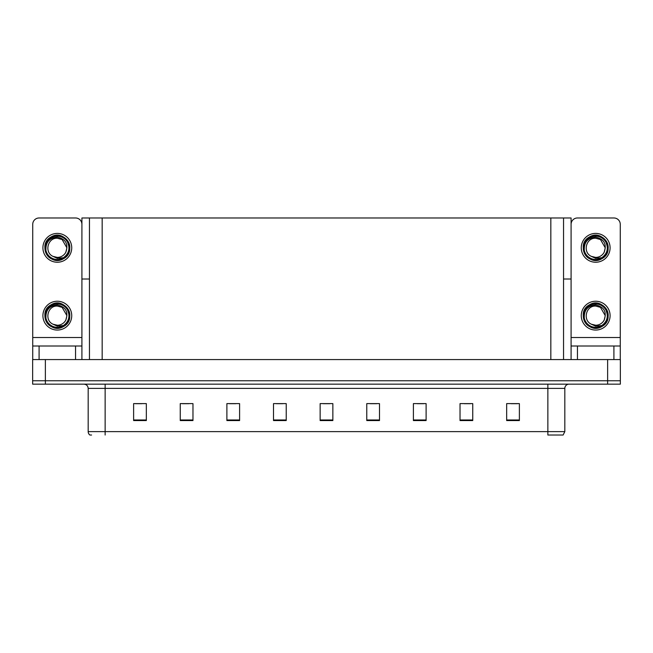<?xml version="1.0" encoding="UTF-8"?>
<svg xmlns="http://www.w3.org/2000/svg" width="653" height="653" viewBox="0 0 653 653"><rect width="100%" height="100%" fill="white"/><g stroke="black" fill="none" stroke-linecap="round" stroke-linejoin="round"><path stroke-width="0.98" d="M563.547 279.019L571.089 279.019L571.089 337.519L620.268 337.519L620.268 359.566M571.089 279.019L571.089 217.98L81.911 217.98L81.911 279.019L89.453 279.019M45.367 384.152L620.35 384.152L620.35 380.756L32.65 380.756L32.65 359.566L45.367 359.566L45.367 380.756L32.65 380.756L32.65 384.152L45.367 384.152L45.367 380.756L620.35 380.756L620.35 359.566L45.367 359.566M89.453 217.98L89.453 359.566M563.547 217.98L563.547 359.566M564.821 431.625L563.123 435.02L547.859 435.02L547.859 431.625L564.821 431.625L564.821 388.388A4.236 4.236 0 0 1 569.057 384.152M91.575 435.02L89.877 435.02A4.236 4.236 0 0 1 88.179 431.625L88.179 388.388C87.926 385.817 86.514 384.405 83.943 384.152M519.38 420.565L519.38 403.611L506.663 403.611L506.663 420.565L519.38 420.565M472.748 420.565L472.748 403.611L460.03 403.611L460.03 420.565L472.748 420.565M426.115 420.565L426.115 403.611L413.398 403.611L413.398 420.565L426.115 420.565M379.491 420.565L379.491 403.611L366.774 403.611L366.774 420.565L379.491 420.565M146.337 420.565L146.337 403.611L133.62 403.611L133.62 420.565L146.337 420.565M192.97 420.565L192.97 403.611L180.252 403.611L180.252 420.565L192.97 420.565M239.602 420.565L239.602 403.611L226.885 403.611L226.885 420.565L239.602 420.565M286.226 420.565L286.226 403.611L273.509 403.611L273.509 420.565L286.226 420.565M332.859 420.565L332.859 403.611L320.141 403.611L320.141 420.565L332.859 420.565M417.259 403.693L423.617 403.693M464.226 403.693L470.584 403.693M511.193 403.693L517.551 403.693M276.35 403.693L282.708 403.693M229.383 403.693L235.741 403.693M182.416 403.693L188.774 403.693M135.449 403.693L141.807 403.693M370.292 403.693L376.65 403.693M323.325 403.693L329.675 403.693M75.552 359.566L75.552 346L39.09 346L39.09 359.566M81.911 224.338A6.359 6.359 0 0 0 75.552 217.98L39.09 217.98A6.359 6.359 0 0 0 32.732 224.338L32.732 337.519L81.911 337.519L81.911 359.566M81.911 279.019L81.911 337.519M32.732 359.566L32.732 346L39.09 346M75.552 346L81.911 346M32.732 346L32.732 337.519M613.91 359.566L613.91 346L577.448 346L577.448 359.566M620.268 337.519L620.268 224.338A6.359 6.359 0 0 0 613.91 217.98L577.448 217.98A6.359 6.359 0 0 0 571.089 224.338M571.089 359.566L571.089 346L577.448 346M613.91 346L620.268 346M571.089 346L571.089 337.519M57.325 330.059A14.415 14.415 0 0 0 71.732 315.652A14.415 14.415 0 0 0 57.325 301.237A14.415 14.415 0 0 0 42.91 315.652A14.415 14.415 0 0 0 57.325 330.059M57.317 306.069L57.325 306.069C47.547 305.49 44.11 320.394 53.024 324.214A9.583 9.583 0 0 0 57.325 325.235L53.024 324.214L57.325 326.182L63.472 325.545C68.802 321.554 70.222 316.501 67.716 310.379A11.656 11.656 0 0 0 45.661 315.652A11.656 11.656 0 0 0 58.672 327.226L65.333 325.243C60.884 328.606 56.134 329.014 51.073 326.467C42.861 322.223 42.861 309.073 51.073 304.829C64.655 296.103 77.911 319.072 63.57 326.467C49.987 335.193 36.731 312.224 51.073 304.829C64.655 296.103 77.911 319.072 63.57 326.467C49.987 335.193 36.731 312.224 51.073 304.829C64.655 296.103 77.911 319.072 63.57 326.467C49.987 335.193 36.731 312.224 51.073 304.829C58.86 299.833 70.246 306.412 69.814 315.652C69.202 322.737 65.406 326.892 58.427 328.092M45.939 318.158C45.563 310.126 49.35 305.726 57.325 304.959C65.749 306.861 68.598 311.873 65.855 320.011A9.583 9.583 0 0 1 57.325 325.235M57.325 306.069L62.117 307.351L66.908 315.652L65.855 320.011L66.908 315.652L62.117 307.351L57.325 306.069M67.716 310.379L69.749 316.966C69.349 320.305 67.871 323.064 65.333 325.243M57.325 262.237A14.415 14.415 0 0 0 71.732 247.822A14.415 14.415 0 0 0 57.325 233.407A14.415 14.415 0 0 0 42.91 247.822A14.415 14.415 0 0 0 57.325 262.237M57.325 257.404A9.583 9.583 0 0 0 65.855 252.18L66.908 247.822L62.117 239.529L57.325 238.239C47.547 237.659 44.11 252.564 53.024 256.384A9.583 9.583 0 0 0 57.325 257.404L53.024 256.384L57.325 258.359L63.472 257.723C68.802 253.731 70.222 248.679 67.716 242.549A11.656 11.656 0 0 0 45.661 247.822A11.656 11.656 0 0 0 58.672 259.404L65.333 257.413C60.884 260.784 56.134 261.192 51.073 258.645C42.861 254.392 42.861 241.251 51.073 236.998C64.655 228.281 77.911 251.25 63.57 258.645C49.987 267.371 36.731 244.402 51.073 236.998C64.655 228.281 77.911 251.25 63.57 258.645C49.987 267.371 36.731 244.402 51.073 236.998C64.655 228.281 77.911 251.25 63.57 258.645C49.987 267.371 36.731 244.402 51.073 236.998C58.86 232.011 70.246 238.582 69.814 247.822C69.202 254.915 65.406 259.061 58.427 260.269M45.939 250.336C45.563 242.304 49.35 237.904 57.325 237.129C65.749 239.031 68.598 244.051 65.855 252.18L66.908 247.822L62.117 239.529L57.325 238.239M67.716 242.549L69.749 249.144C69.349 252.482 67.871 255.233 65.333 257.413M595.675 330.059A14.415 14.415 0 0 0 610.09 315.652A14.415 14.415 0 0 0 595.675 301.237A14.415 14.415 0 0 0 581.268 315.652A14.415 14.415 0 0 0 595.675 330.059M584.296 318.158C583.921 310.126 587.708 305.726 595.675 304.959C604.107 306.861 606.955 311.873 604.213 320.011A9.583 9.583 0 0 1 595.675 325.235L591.373 324.214A9.583 9.583 0 0 0 595.675 325.235L591.381 324.214L595.675 326.182L601.829 325.545C607.159 321.554 608.58 316.501 606.074 310.379A11.656 11.656 0 0 0 584.019 315.652A11.656 11.656 0 0 0 597.03 327.226L603.69 325.243C599.242 328.606 594.491 329.014 589.43 326.467C581.219 322.223 581.219 309.073 589.43 304.829C603.013 296.103 616.269 319.072 601.927 326.467C588.345 335.193 575.089 312.224 589.43 304.829C603.013 296.103 616.269 319.072 601.927 326.467C588.345 335.193 575.089 312.224 589.43 304.829C603.013 296.103 616.269 319.072 601.927 326.467C588.345 335.193 575.089 312.224 589.43 304.829C597.217 299.833 608.604 306.412 608.172 315.652C607.559 322.737 603.764 326.892 596.785 328.092M591.381 324.214C582.468 320.394 585.904 305.49 595.683 306.069L600.466 307.351L605.258 315.652L604.213 320.011L605.258 315.652L600.466 307.351L595.683 306.069M606.074 310.379L608.106 316.966C607.706 320.305 606.229 323.064 603.69 325.243M595.675 262.237A14.415 14.415 0 0 0 610.09 247.822A14.415 14.415 0 0 0 595.675 233.407A14.415 14.415 0 0 0 581.268 247.822A14.415 14.415 0 0 0 595.675 262.237M584.296 250.336C583.921 242.304 587.708 237.904 595.675 237.129C604.107 239.031 606.955 244.051 604.213 252.18A9.583 9.583 0 0 1 595.675 257.404L591.373 256.384A9.583 9.583 0 0 0 595.675 257.404L591.381 256.384L595.675 258.359L601.829 257.723C607.159 253.731 608.58 248.679 606.074 242.549A11.656 11.656 0 0 0 584.019 247.822A11.656 11.656 0 0 0 597.03 259.404L603.69 257.413C599.242 260.784 594.491 261.192 589.43 258.645C581.219 254.392 581.219 241.251 589.43 236.998C603.013 228.281 616.269 251.25 601.927 258.645C588.345 267.371 575.089 244.402 589.43 236.998C603.013 228.281 616.269 251.25 601.927 258.645C588.345 267.371 575.089 244.402 589.43 236.998C603.013 228.281 616.269 251.25 601.927 258.645C588.345 267.371 575.089 244.402 589.43 236.998C597.217 232.011 608.604 238.582 608.172 247.822C607.559 254.915 603.764 259.061 596.785 260.269M591.381 256.384C582.468 252.564 585.904 237.659 595.683 238.239L600.466 239.529L605.258 247.822L604.213 252.18L605.258 247.822L600.466 239.529L595.683 238.239M606.074 242.549L608.106 249.144C607.706 252.482 606.229 255.233 603.69 257.413M607.633 359.566L607.633 384.152M102.17 217.98L102.17 359.566M550.83 217.98L550.83 359.566M547.859 384.152L547.859 388.388L88.179 388.388M564.821 388.388L547.859 388.388L547.859 431.625L105.141 431.625L105.141 435.02M88.179 431.625L105.141 431.625L105.141 384.152M332.859 419.977L320.141 419.977M286.226 419.977L273.509 419.977M239.602 419.977L226.885 419.977M192.97 419.977L180.252 419.977M146.337 419.977L133.62 419.977M379.491 419.977L366.774 419.977M426.115 419.977L413.398 419.977M472.748 419.977L460.03 419.977M519.38 419.977L506.663 419.977"/></g></svg>
